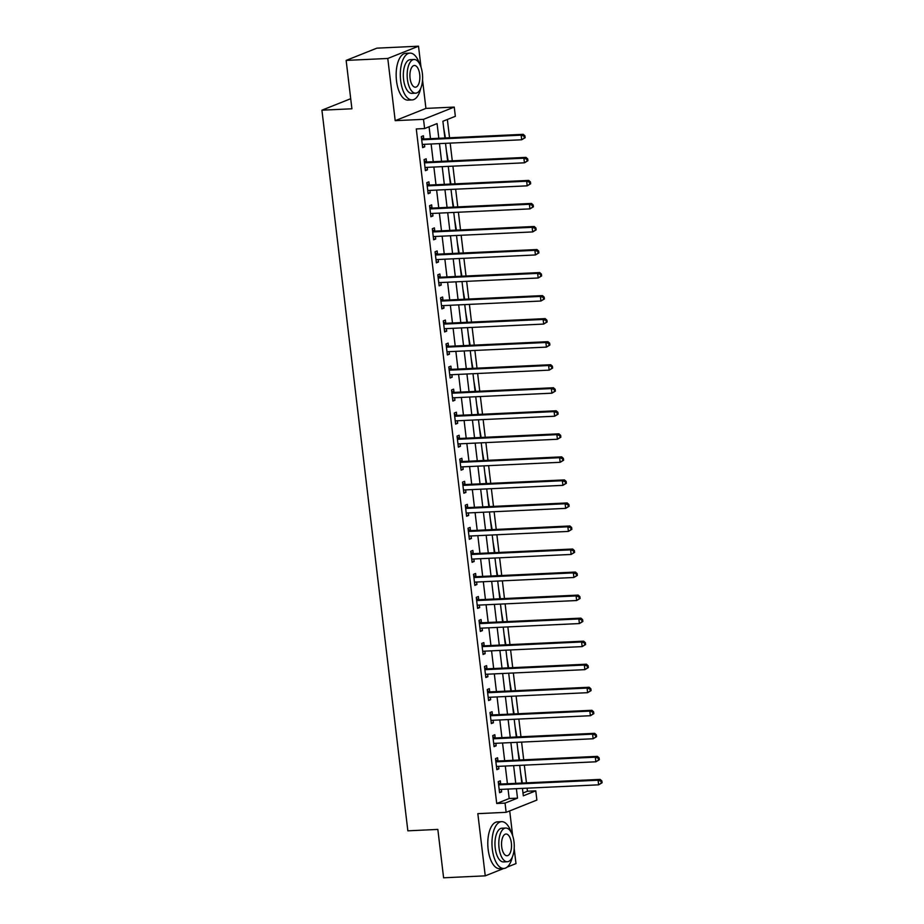 <?xml version="1.0" encoding="UTF-8"?>
<svg xmlns="http://www.w3.org/2000/svg" width="924" height="924" viewBox="0 0 924 924"><rect width="100%" height="100%" fill="white"/><g stroke="black" fill="none" stroke-linecap="round" stroke-linejoin="round"><path stroke-width="1.39" d="M522.984 793.023L527.454 791.233L535.781 790.852L536.879 800.069L506.144 812.323L505.047 803.106L517.509 798.14L516.377 788.68M507.08 867.139L515.985 863.594L514.183 848.555M512.658 835.712L509.702 810.902M506.144 812.323L477.835 813.651L485.25 875.848L443.601 877.8L437.837 829.417L407.854 830.826L321.922 110.187L351.905 108.789L346.142 60.407L376.877 48.152L418.514 46.2L387.78 58.466L395.195 120.663L423.515 119.335L454.25 107.08L455.347 116.297L442.885 121.263L444.883 137.999M395.195 120.663L425.929 108.408L422.545 80.007M421.009 67.163L418.514 46.2M425.929 108.408L454.25 107.08M527.454 791.233L527.084 788.184M526.449 782.847L524.335 765.141M523.7 759.805L521.598 742.099M520.963 736.763L518.849 719.068M518.214 713.732L516.1 696.026M515.465 690.69L513.351 672.984M512.716 667.659L510.602 649.953M509.967 644.617L507.853 626.911M507.218 621.575L505.116 603.869M504.469 598.544L502.367 580.838M501.732 575.502L499.618 557.796M498.983 552.46L496.869 534.765M496.234 529.429L494.121 511.723M493.485 506.387L491.372 488.681M490.736 483.344L488.623 465.65M487.988 460.314L485.885 442.608M485.25 437.271L483.137 419.565M482.501 414.229L480.388 396.535M479.752 391.199L477.639 373.492M477.003 368.156L474.89 350.45M474.255 345.126L472.141 327.419M471.506 322.083L469.404 304.377M468.757 299.041L466.655 281.346M466.019 276.01L463.906 258.304M463.271 252.968L461.157 235.262M460.522 229.926L458.408 212.231M457.773 206.895L455.659 189.189M455.024 183.853L452.91 166.147M452.275 160.811L450.173 143.116M449.538 137.78L447.355 119.485M485.25 875.848L503.742 868.468M346.142 60.407L387.78 58.466M443.647 127.685L445.426 137.965M446.396 150.716L448.175 161.007M449.145 173.758L450.912 184.049M451.894 196.789L453.661 207.08M454.643 219.831L456.41 230.122M457.392 242.873L459.159 253.164M460.129 265.904L461.908 276.195M462.878 288.946L464.657 299.237M465.627 311.989L467.394 322.28M468.376 335.019L470.143 345.31M471.125 358.062L472.892 368.353M473.873 381.104L475.641 391.383M476.611 404.135L478.389 414.426M479.36 427.177L481.138 437.468M482.109 450.207L483.887 460.498M484.857 473.25L486.625 483.541M487.606 496.292L489.373 506.583M490.355 519.323L492.122 529.614M493.104 542.365L494.871 552.656M495.841 565.407L497.62 575.698M498.59 588.438L500.369 598.729M501.339 611.48L503.106 621.771M504.088 634.522L505.855 644.813M506.837 657.553L508.604 667.844M509.586 680.595L511.353 690.886M512.323 703.626L514.102 713.917M515.072 726.668L516.851 736.959M517.821 749.711L519.6 760.002M520.57 772.741L522.337 783.032M438.819 138.277L437.075 123.585L424.613 128.552L416.285 128.944L496.719 803.499L509.182 798.532L508.05 789.073M507.415 783.737L505.301 766.031M504.666 760.695L502.552 742.988M501.917 737.664L499.815 719.958M499.168 714.622L497.066 696.915M496.431 691.579L494.317 673.885M493.682 668.549L491.568 650.842M490.933 645.506L488.819 627.8M488.184 622.464L486.07 604.77M485.435 599.433L483.321 581.727M482.686 576.391L480.584 558.685M479.949 553.349L477.835 535.654M477.2 530.318L475.086 512.612M474.451 507.276L472.337 489.57M471.702 484.245L469.588 466.539M468.953 461.203L466.839 443.497M466.204 438.161L464.102 420.455M463.455 415.13L461.353 397.424M460.718 392.088L458.604 374.382M457.969 369.046L455.855 351.351M455.22 346.015L453.107 328.309M452.471 322.973L450.358 305.267M449.722 299.93L447.609 282.236M446.973 276.9L444.871 259.194M444.236 253.857L442.122 236.151M441.487 230.815L439.374 213.121M438.738 207.785L436.625 190.078M435.989 184.742L433.876 167.036M433.241 161.712L431.127 144.005M430.492 138.669L429.071 126.773M423.758 138.75L423.4 135.759L421.332 136.59L422.649 147.644L424.728 146.812L424.428 144.317M426.507 161.792L426.149 158.789L424.07 159.621L425.398 170.686L427.466 169.854L427.177 167.359M429.256 184.835L428.898 181.832L426.819 182.663L428.135 193.717L430.214 192.897L429.914 190.39M432.005 207.865L431.647 204.874L429.568 205.694L430.884 216.759L432.963 215.927L432.663 213.432M434.754 230.908L434.396 227.905L432.317 228.736L433.633 239.801L435.712 238.97L435.412 236.475M437.502 253.95L437.144 250.947L435.065 251.778L436.382 262.832L438.461 262L438.161 259.505M440.24 276.981L439.882 273.989L437.814 274.809L439.131 285.874L441.21 285.042L440.91 282.548M442.989 300.023L442.631 297.02L440.563 297.851L441.88 308.905L443.947 308.085L443.659 305.578M445.738 323.065L445.38 320.062L443.301 320.894L444.629 331.947L446.696 331.115L446.408 328.621M448.487 346.096L448.128 343.104L446.049 343.924L447.366 354.989L449.445 354.158L449.145 351.663M451.235 369.138L450.877 366.135L448.798 366.967L450.115 378.02L452.194 377.2L451.894 374.694M453.984 392.169L453.626 389.177L451.547 390.009L452.864 401.062L454.943 400.231L454.643 397.736M456.722 415.211L456.375 412.219L454.296 413.04L455.613 424.104L457.692 423.273L457.392 420.778M459.471 438.253L459.113 435.25L457.045 436.082L458.362 447.135L460.441 446.315L460.14 443.809M462.219 461.284L461.861 458.292L459.782 459.124L461.111 470.177L463.178 469.346L462.889 466.851M464.968 484.326L464.61 481.323L462.531 482.155L463.848 493.22L465.927 492.388L465.627 489.893M467.717 507.368L467.359 504.365L465.28 505.197L466.597 516.25L468.676 515.419L468.376 512.924M470.466 530.399L470.108 527.408L468.029 528.228L469.346 539.293L471.425 538.461L471.125 535.966M473.215 553.441L472.857 550.438L470.778 551.27L472.095 562.323L474.174 561.503L473.873 558.997M475.952 576.484L475.594 573.481L473.527 574.312L474.844 585.366L476.923 584.534L476.622 582.039M478.701 599.514L478.343 596.523L476.276 597.343L477.593 608.408L479.66 607.576L479.371 605.081M481.45 622.557L481.092 619.554L479.013 620.385L480.341 631.439L482.409 630.618L482.12 628.112M484.199 645.587L483.841 642.596L481.762 643.427L483.079 654.481L485.158 653.649L484.857 651.154M486.948 668.63L486.59 665.638L484.511 666.458L485.828 677.523L487.907 676.691L487.606 674.197M489.697 691.672L489.339 688.669L487.26 689.5L488.577 700.554L490.656 699.734L490.355 697.227M492.434 714.702L492.088 711.711L490.009 712.543L491.325 723.596L493.404 722.764L493.104 720.27M495.183 737.745L494.825 734.742L492.758 735.573L494.074 746.638L496.153 745.807L495.853 743.312M497.932 760.787L497.574 757.784L495.495 758.616L496.823 769.669L498.891 768.849L498.602 766.342M500.681 783.818L500.323 780.826L498.244 781.646L499.561 792.711L501.64 791.88L501.339 789.385M350.704 98.706L321.922 110.187M496.719 803.499L505.047 803.106M424.613 128.552L423.515 119.335M522.441 788.391L523.319 795.818L535.781 790.852M445.518 143.335L447.632 161.03M448.267 166.366L450.381 184.072M451.016 189.408L453.118 207.115M453.753 212.439L455.867 230.145M456.502 235.481L458.616 253.188M459.251 258.524L461.365 276.218M462 281.554L464.114 299.261M464.749 304.597L466.863 322.303M467.498 327.639L469.6 345.333M470.247 350.67L472.349 368.376M472.984 373.712L475.098 391.418M475.733 396.754L477.847 414.449M478.482 419.785L480.596 437.491M481.231 442.827L483.344 460.533M483.98 465.858L486.093 483.564M486.729 488.9L488.831 506.606M489.466 511.942L491.58 529.648M492.215 534.973L494.328 552.679M494.964 558.015L497.077 575.721M497.713 581.057L499.826 598.752M500.462 604.088L502.575 621.794M503.21 627.13L505.312 644.837M505.959 650.173L508.061 667.867M508.697 673.203L510.81 690.909M511.446 696.246L513.559 713.952M514.194 719.288L516.308 736.982M516.943 742.319L519.057 760.025M519.692 765.361L521.806 783.067M515.742 783.344L513.629 765.638M512.993 760.302L510.88 742.607M510.244 737.271L508.142 719.565M507.507 714.229L505.393 696.523M504.758 691.198L502.644 673.492M502.009 668.156L499.896 650.45M499.26 645.114L497.147 627.408M496.511 622.083L494.398 604.377M493.762 599.041L491.66 581.335M491.014 575.999L488.912 558.304M488.276 552.968L486.163 535.262M485.527 529.926L483.414 512.219M482.778 506.883L480.665 489.189M480.03 483.853L477.916 466.146M477.281 460.81L475.167 443.104M474.532 437.768L472.43 420.074M471.794 414.737L469.681 397.031M469.046 391.695L466.932 373.989M466.297 368.664L464.183 350.958M463.548 345.622L461.434 327.916M460.799 322.58L458.685 304.885M458.05 299.549L455.948 281.843M455.301 276.507L453.199 258.801M452.564 253.465L450.45 235.77M449.815 230.434L447.701 212.728M447.066 207.392L444.952 189.686M444.317 184.35L442.203 166.655M441.568 161.319L439.454 143.613M509.182 798.532L517.509 798.14M422.557 146.916L424.728 146.812M425.306 169.958L427.466 169.854M428.055 192.989L430.214 192.897M430.803 216.031L432.963 215.927M433.552 239.073L435.712 238.97M436.29 262.104L438.461 262M439.039 285.146L441.21 285.042M441.788 308.177L443.947 308.085M444.536 331.219L446.696 331.115M447.285 354.262L449.445 354.158M450.034 377.292L452.194 377.2M452.783 400.335L454.943 400.231M455.52 423.377L457.692 423.273M458.269 446.408L460.441 446.315M461.018 469.45L463.178 469.346M463.767 492.492L465.927 492.388M466.516 515.523L468.676 515.419M469.265 538.565L471.425 538.461M472.002 561.607L474.174 561.503M474.751 584.638L476.923 584.534M477.5 607.68L479.66 607.576M480.249 630.711L482.409 630.618M482.998 653.753L485.158 653.649M485.747 676.795L487.907 676.691M488.496 699.826L490.656 699.734M491.233 722.868L493.404 722.764M493.982 745.911L496.153 745.807M496.731 768.941L498.891 768.849M499.48 791.984L501.64 791.88M525.155 137.699L524.936 135.863L524.104 136.186L524.324 138.034L525.155 137.699L521.702 139.767L423.1 144.375A1.871 1.652 -111.7 0 0 422.487 144.537L422.291 144.641M524.324 138.034L521.702 139.767L521.148 135.158L523.227 134.327L424.624 138.946A1.871 1.652 -111.7 0 1 423.989 138.843L421.483 137.895M421.691 139.582L421.91 139.663A1.871 1.652 -111.7 0 0 422.545 139.767L521.148 135.158L524.104 136.186M423.308 144.375L422.314 144.883M524.936 135.863L523.227 134.327M527.904 160.741L527.685 158.893L526.853 159.228L527.073 161.076L527.904 160.741L524.451 162.809L425.837 167.417A1.871 1.652 -111.7 0 0 425.236 167.579L425.04 167.683M527.073 161.076L524.451 162.809L523.896 158.2L525.975 157.369L427.373 161.977A1.871 1.652 -111.7 0 1 426.726 161.873L424.232 160.926M424.428 162.624L424.659 162.705A1.871 1.652 -111.7 0 0 425.294 162.809L523.896 158.2L526.853 159.228M426.045 167.406L425.063 167.914M527.685 158.893L525.975 157.369M530.653 183.784L530.434 181.936L529.602 182.271L529.822 184.107L530.653 183.784L527.2 185.84L428.586 190.46A1.871 1.652 -111.7 0 0 427.985 190.621L427.777 190.725M529.822 184.107L527.2 185.84L526.645 181.231L528.724 180.411L430.11 185.019A1.871 1.652 -111.7 0 1 429.475 184.916L426.98 183.968M427.177 185.655L427.396 185.747A1.871 1.652 -111.7 0 0 428.043 185.851L526.645 181.231L529.602 182.271M428.794 190.448L427.812 190.956M530.434 181.936L528.724 180.411M533.402 206.814L533.183 204.978L532.351 205.301L532.571 207.149L533.402 206.814L529.949 208.882L431.335 213.49A1.871 1.652 -111.7 0 0 430.734 213.652L430.526 213.756M532.571 207.149L529.949 208.882L529.394 204.273L531.473 203.442L432.859 208.062A1.871 1.652 -111.7 0 1 432.224 207.958L429.729 207.011M429.926 208.697L430.145 208.778A1.871 1.652 -111.7 0 0 430.792 208.882L529.394 204.273L532.351 205.301M431.543 213.479L430.561 213.998M533.183 204.978L531.473 203.442M536.139 229.857L535.92 228.009L535.1 228.344L535.319 230.192L536.139 229.857L532.686 231.924L434.084 236.532A1.871 1.652 -111.7 0 0 433.472 236.694L433.275 236.798M535.319 230.192L532.686 231.924L532.143 227.316L534.222 226.484L435.608 231.092A1.871 1.652 -111.7 0 1 434.973 230.988L432.467 230.041M432.675 231.739L432.894 231.82A1.871 1.652 -111.7 0 0 433.529 231.924L532.143 227.316L535.1 228.344M434.292 236.521L433.31 237.029M535.92 228.009L534.222 226.484M419.565 63.791A23.423 10.695 87.3 0 0 409.956 53.118A23.423 10.695 87.3 0 0 400.669 80.665A23.423 10.695 87.3 0 0 412.15 99.919A23.423 10.695 87.3 0 0 420.72 88.392M409.956 53.118L405.798 53.315A23.423 10.695 87.3 0 0 396.512 80.85A23.423 10.695 87.3 0 0 407.981 100.115L412.15 99.919M415.673 93.185L411.838 93.37A16.863 7.704 -92.7 0 1 403.58 79.499A16.863 7.704 -92.7 0 1 410.268 59.667L414.102 59.494A16.863 7.704 87.3 0 0 407.415 79.325A16.863 7.704 87.3 0 0 415.673 93.185A16.863 7.704 87.3 0 0 422.36 73.354A16.863 7.704 87.3 0 0 414.102 59.494M410.071 78.263A10.869 4.966 87.3 0 0 415.396 87.191A10.869 4.966 87.3 0 0 419.704 74.417A10.869 4.966 87.3 0 0 414.379 65.477A10.869 4.966 87.3 0 0 410.071 78.263M511.215 832.351A23.423 10.695 87.3 0 0 501.605 821.667A23.423 10.695 87.3 0 0 492.319 849.214A23.423 10.695 87.3 0 0 503.799 868.468A23.423 10.695 87.3 0 0 512.37 856.941M501.605 821.667L497.435 821.863A23.423 10.695 87.3 0 0 488.149 849.41A23.423 10.695 87.3 0 0 499.63 868.664L503.799 868.468M507.322 861.734L503.488 861.919A16.863 7.704 -92.7 0 1 495.218 848.047A16.863 7.704 -92.7 0 1 501.905 828.216L505.74 828.043A16.863 7.704 87.3 0 0 499.052 847.874A16.863 7.704 87.3 0 0 507.322 861.734A16.863 7.704 87.3 0 0 514.01 841.903A16.863 7.704 87.3 0 0 505.74 828.043M501.709 846.811A10.869 4.966 87.3 0 0 507.033 855.751A10.869 4.966 87.3 0 0 511.353 842.965A10.869 4.966 87.3 0 0 506.017 834.026A10.869 4.966 87.3 0 0 501.709 846.811M538.888 252.899L538.669 251.051L537.837 251.386L538.057 253.222L538.888 252.899L535.435 254.955L436.833 259.575A1.871 1.652 -111.7 0 0 436.22 259.736L436.024 259.84M538.057 253.222L535.435 254.955L534.892 250.346L536.959 249.526L438.357 254.135A1.871 1.652 -111.7 0 1 437.722 254.031L435.216 253.084M435.423 254.77L435.643 254.862A1.871 1.652 -111.7 0 0 436.278 254.966L534.892 250.346L537.837 251.386M437.04 259.563L436.047 260.071M538.669 251.051L536.959 249.526M541.637 275.93L541.418 274.093L540.586 274.416L540.806 276.264L541.637 275.93L538.184 277.997L439.581 282.605A1.871 1.652 -111.7 0 0 438.969 282.767L438.773 282.871M540.806 276.264L538.184 277.997L537.641 273.388L539.708 272.557L441.106 277.177A1.871 1.652 -111.7 0 1 440.471 277.073L437.964 276.126M438.172 277.812L438.392 277.893A1.871 1.652 -111.7 0 0 439.027 277.997L537.641 273.388L540.586 274.416M439.789 282.594L438.796 283.114M541.418 274.093L539.708 272.557M544.386 298.972L544.167 297.124L543.335 297.459L543.555 299.295L544.386 298.972L540.933 301.028L442.319 305.648A1.871 1.652 -111.7 0 0 441.718 305.809L441.522 305.913M543.555 299.295L540.933 301.028L540.378 296.431L542.457 295.599L443.855 300.208A1.871 1.652 -111.7 0 1 443.208 300.104L440.713 299.157M440.91 300.854L441.141 300.935A1.871 1.652 -111.7 0 0 441.776 301.039L540.378 296.431L543.335 297.459M442.527 305.636L441.545 306.144M544.167 297.124L542.457 295.599M547.135 322.002L546.916 320.166L546.084 320.501L546.303 322.337L547.135 322.002L543.682 324.07L445.068 328.678A1.871 1.652 -111.7 0 0 444.467 328.852L444.271 328.956M546.303 322.337L543.682 324.07L543.127 319.461L545.206 318.63L446.604 323.25A1.871 1.652 -111.7 0 1 445.957 323.146L443.462 322.199M443.659 323.885L443.89 323.978A1.871 1.652 -111.7 0 0 444.525 324.081L543.127 319.461L546.084 320.501M445.276 328.678L444.294 329.187M546.916 320.166L545.206 318.63M549.884 345.045L549.664 343.208L548.833 343.532L549.052 345.38L549.884 345.045L546.431 347.112L447.817 351.721A1.871 1.652 -111.7 0 0 447.216 351.882L447.008 351.986M549.052 345.38L546.431 347.112L545.876 342.504L547.955 341.672L449.341 346.281A1.871 1.652 -111.7 0 1 448.706 346.177L446.211 345.241M446.408 346.927L446.627 347.008A1.871 1.652 -111.7 0 0 447.274 347.112L545.876 342.504L548.833 343.532M448.024 351.709L447.043 352.229M549.664 343.208L547.955 341.672M552.633 368.087L552.402 366.239L551.582 366.574L551.801 368.41L552.633 368.087L549.168 370.143L450.566 374.763A1.871 1.652 -111.7 0 0 449.965 374.925L449.757 375.029M551.801 368.41L549.168 370.143L548.625 365.534L550.704 364.714L452.09 369.323A1.871 1.652 -111.7 0 1 451.455 369.219L448.96 368.272M449.156 369.97L449.376 370.05A1.871 1.652 -111.7 0 0 450.011 370.154L548.625 365.534L551.582 366.574M450.773 374.751L449.792 375.26M552.402 366.239L550.704 364.714M555.37 391.118L555.151 389.281L554.319 389.605L554.539 391.453L555.37 391.118L551.917 393.185L453.314 397.794A1.871 1.652 -111.7 0 0 452.702 397.955L452.506 398.059M554.539 391.453L551.917 393.185L551.374 388.577L553.453 387.745L454.839 392.365A1.871 1.652 -111.7 0 1 454.204 392.261L451.697 391.314M451.905 393L452.125 393.081A1.871 1.652 -111.7 0 0 452.76 393.185L551.374 388.577L554.319 389.605M453.522 397.794L452.541 398.302M555.151 389.281L553.453 387.745M558.119 414.16L557.9 412.312L557.068 412.647L557.288 414.495L558.119 414.16L554.666 416.227L456.063 420.836A1.871 1.652 -111.7 0 0 455.451 420.998L455.255 421.101M557.288 414.495L554.666 416.227L554.123 411.619L556.19 410.787L457.588 415.396A1.871 1.652 -111.7 0 1 456.953 415.292L454.446 414.345M454.654 416.043L454.874 416.123A1.871 1.652 -111.7 0 0 455.509 416.227L554.123 411.619L557.068 412.647M456.271 420.824L455.278 421.344M557.9 412.312L556.19 410.787M560.868 437.202L560.649 435.354L559.817 435.689L560.036 437.526L560.868 437.202L557.415 439.258L458.812 443.878A1.871 1.652 -111.7 0 0 458.2 444.04L458.004 444.144M560.036 437.526L557.415 439.258L556.86 434.65L558.939 433.83L460.337 438.438A1.871 1.652 -111.7 0 1 459.702 438.334L457.195 437.387M457.403 439.073L457.623 439.166A1.871 1.652 -111.7 0 0 458.258 439.27L556.86 434.65L559.817 435.689M459.02 443.867L458.027 444.375M560.649 435.354L558.939 433.83M563.617 460.233L563.397 458.396L562.566 458.72L562.785 460.568L563.617 460.233L560.163 462.3L461.55 466.909A1.871 1.652 -111.7 0 0 460.949 467.07L460.753 467.174M562.785 460.568L560.163 462.3L559.609 457.692L561.688 456.86L463.086 461.48A1.871 1.652 -111.7 0 1 462.439 461.376L459.944 460.429M460.14 462.116L460.371 462.196A1.871 1.652 -111.7 0 0 461.007 462.3L559.609 457.692L562.566 458.72M461.757 466.897L460.776 467.417M563.397 458.396L561.688 456.86M566.366 483.275L566.146 481.427L565.315 481.762L565.534 483.61L566.366 483.275L562.912 485.343L464.298 489.951A1.871 1.652 -111.7 0 0 463.698 490.113L463.49 490.217M565.534 483.61L562.912 485.343L562.358 480.734L564.437 479.903L465.823 484.511A1.871 1.652 -111.7 0 1 465.188 484.407L462.693 483.46M462.889 485.158L463.109 485.239A1.871 1.652 -111.7 0 0 463.756 485.343L562.358 480.734L565.315 481.762M464.506 489.939L463.525 490.448M566.146 481.427L564.437 479.903M569.115 506.317L568.895 504.469L568.064 504.804L568.283 506.641L569.115 506.317L565.661 508.373L467.047 512.993A1.871 1.652 -111.7 0 0 466.447 513.155L466.239 513.259M568.283 506.641L565.661 508.373L565.107 503.765L567.186 502.945L468.572 507.553A1.871 1.652 -111.7 0 1 467.937 507.449L465.442 506.502M465.638 508.188L465.858 508.281A1.871 1.652 -111.7 0 0 466.505 508.385L565.107 503.765L568.064 504.804M467.255 512.982L466.274 513.49M568.895 504.469L567.186 502.945M571.852 529.348L571.633 527.512L570.813 527.835L571.032 529.683L571.852 529.348L568.399 531.416L469.796 536.024A1.871 1.652 -111.7 0 0 469.184 536.186L468.988 536.29M571.032 529.683L568.399 531.416L567.856 526.807L569.935 525.975L471.321 530.595A1.871 1.652 -111.7 0 1 470.686 530.491L468.179 529.544M468.387 531.231L468.607 531.312A1.871 1.652 -111.7 0 0 469.242 531.416L567.856 526.807L570.813 527.835M470.004 536.012L469.022 536.532M571.633 527.512L569.935 525.975M574.601 552.39L574.382 550.542L573.55 550.877L573.769 552.725L574.601 552.39L571.148 554.446L472.545 559.066A1.871 1.652 -111.7 0 0 471.933 559.228L471.737 559.332M573.769 552.725L571.148 554.446L570.605 549.849L572.672 549.018L474.07 553.626A1.871 1.652 -111.7 0 1 473.434 553.522L470.928 552.575M471.136 554.273L471.356 554.354A1.871 1.652 -111.7 0 0 471.991 554.458L570.605 549.849L573.55 550.877M472.753 559.055L471.76 559.563M574.382 550.542L572.672 549.018M577.35 575.421L577.13 573.585L576.299 573.919L576.518 575.756L577.35 575.421L573.896 577.488L475.294 582.108A1.871 1.652 -111.7 0 0 474.682 582.27L474.486 582.374M576.518 575.756L573.896 577.488L573.354 572.88L575.421 572.048L476.819 576.668A1.871 1.652 -111.7 0 1 476.183 576.564L473.677 575.617M473.885 577.304L474.104 577.396A1.871 1.652 -111.7 0 0 474.74 577.5L573.354 572.88L576.299 573.919M475.502 582.097L474.509 582.605M577.13 573.585L575.421 572.048M580.099 598.463L579.879 596.627L579.048 596.95L579.267 598.798L580.099 598.463L576.645 600.531L478.031 605.139A1.871 1.652 -111.7 0 0 477.431 605.301L477.234 605.405M579.267 598.798L576.645 600.531L576.091 595.922L578.17 595.091L479.568 599.699A1.871 1.652 -111.7 0 1 478.921 599.595L476.426 598.66M476.622 600.346L476.853 600.427A1.871 1.652 -111.7 0 0 477.489 600.531L576.091 595.922L579.048 596.95M478.239 605.128L477.258 605.647M579.879 596.627L578.17 595.091M582.848 621.506L582.628 619.658L581.797 619.992L582.016 621.829L582.848 621.506L579.394 623.561L480.78 628.181A1.871 1.652 -111.7 0 0 480.18 628.343L479.983 628.447M582.016 621.829L579.394 623.561L578.84 618.953L580.919 618.133L482.316 622.741A1.871 1.652 -111.7 0 1 481.67 622.637L479.175 621.69M479.371 623.388L479.602 623.469A1.871 1.652 -111.7 0 0 480.237 623.573L578.84 618.953L581.797 619.992M480.988 628.17L480.006 628.678M582.628 619.658L580.919 618.133M585.597 644.536L585.377 642.7L584.546 643.035L584.765 644.871L585.597 644.536L582.143 646.604L483.529 651.212A1.871 1.652 -111.7 0 0 482.929 651.374L482.721 651.478M584.765 644.871L582.143 646.604L581.589 641.995L583.668 641.164L485.054 645.784A1.871 1.652 -111.7 0 1 484.419 645.68L481.924 644.733M482.12 646.419L482.34 646.5A1.871 1.652 -111.7 0 0 482.986 646.604L581.589 641.995L584.546 643.035M483.737 651.212L482.755 651.72M585.377 642.7L583.668 641.164M588.345 667.578L588.114 665.73L587.294 666.065L587.514 667.913L588.345 667.578L584.88 669.646L486.278 674.254A1.871 1.652 -111.7 0 0 485.678 674.416L485.47 674.52M587.514 667.913L584.88 669.646L584.338 665.037L586.417 664.206L487.803 668.814A1.871 1.652 -111.7 0 1 487.167 668.71L484.673 667.763M484.869 669.461L485.088 669.542A1.871 1.652 -111.7 0 0 485.724 669.646L584.338 665.037L587.294 666.065M486.486 674.243L485.504 674.763M588.114 665.73L586.417 664.206M591.083 690.621L590.863 688.773L590.032 689.108L590.251 690.944L591.083 690.621L587.629 692.677L489.027 697.297A1.871 1.652 -111.7 0 0 488.415 697.458L488.219 697.562M590.251 690.944L587.629 692.677L587.087 688.068L589.166 687.248L490.552 691.857A1.871 1.652 -111.7 0 1 489.916 691.753L487.41 690.806M487.618 692.492L487.837 692.584A1.871 1.652 -111.7 0 0 488.473 692.688L587.087 688.068L590.032 689.108M489.235 697.285L488.253 697.793M590.863 688.773L589.166 687.248M593.832 713.651L593.612 711.815L592.781 712.138L593 713.986L593.832 713.651L590.378 715.719L491.776 720.327A1.871 1.652 -111.7 0 0 491.164 720.489L490.967 720.593M593 713.986L590.378 715.719L589.835 711.11L591.903 710.279L493.301 714.899A1.871 1.652 -111.7 0 1 492.665 714.795L490.159 713.848M490.367 715.534L490.586 715.615A1.871 1.652 -111.7 0 0 491.222 715.719L589.835 711.11L592.781 712.138M491.984 720.316L490.991 720.836M593.612 711.815L591.903 710.279M596.581 736.694L596.361 734.846L595.53 735.181L595.749 737.029L596.581 736.694L593.127 738.761L494.525 743.37A1.871 1.652 -111.7 0 0 493.913 743.531L493.716 743.635M595.749 737.029L593.127 738.761L592.573 734.153L594.652 733.321L496.049 737.929A1.871 1.652 -111.7 0 1 495.414 737.826L492.908 736.878M493.116 738.576L493.335 738.657A1.871 1.652 -111.7 0 0 493.97 738.761L592.573 734.153L595.53 735.181M494.733 743.358L493.739 743.866M596.361 734.846L594.652 733.321M599.329 759.736L599.11 757.888L598.278 758.223L598.498 760.059L599.329 759.736L595.876 761.792L497.262 766.412A1.871 1.652 -111.7 0 0 496.662 766.574L496.465 766.677M598.498 760.059L595.876 761.792L595.322 757.183L597.401 756.363L498.798 760.972A1.871 1.652 -111.7 0 1 498.151 760.868L495.657 759.921M495.853 761.607L496.084 761.699A1.871 1.652 -111.7 0 0 496.719 761.803L595.322 757.183L598.278 758.223M497.47 766.4L496.488 766.908M599.11 757.888L597.401 756.363M602.078 782.767L601.859 780.93L601.027 781.254L601.247 783.102L602.078 782.767L598.625 784.834L500.011 789.442A1.871 1.652 -111.7 0 0 499.41 789.604L499.203 789.708M601.247 783.102L598.625 784.834L598.071 780.226L600.15 779.394L501.536 784.014A1.871 1.652 -111.7 0 1 500.9 783.91L498.406 782.963M498.602 784.649L498.821 784.73A1.871 1.652 -111.7 0 0 499.468 784.834L598.071 780.226L601.027 781.254M500.219 789.431L499.237 789.951M601.859 780.93L600.15 779.394M421.91 139.663L423.989 138.843M422.545 139.767L424.624 138.946M424.659 162.705L426.726 161.873M425.294 162.809L427.373 161.977M427.396 185.747L429.475 184.916M428.043 185.851L430.11 185.019M430.145 208.778L432.224 207.958M430.792 208.882L432.859 208.062M432.894 231.82L434.973 230.988M433.529 231.924L435.608 231.092M435.643 254.862L437.722 254.031M436.278 254.966L438.357 254.135M438.392 277.893L440.471 277.073M439.027 277.997L441.106 277.177M441.141 300.935L443.208 300.104M441.776 301.039L443.855 300.208M443.89 323.978L445.957 323.146M444.525 324.081L446.604 323.25M446.627 347.008L448.706 346.177M447.274 347.112L449.341 346.281M449.376 370.05L451.455 369.219M450.011 370.154L452.09 369.323M452.125 393.081L454.204 392.261M452.76 393.185L454.839 392.365M454.874 416.123L456.953 415.292M455.509 416.227L457.588 415.396M457.623 439.166L459.702 438.334M458.258 439.27L460.337 438.438M460.371 462.196L462.439 461.376M461.007 462.3L463.086 461.48M463.109 485.239L465.188 484.407M463.756 485.343L465.823 484.511M465.858 508.281L467.937 507.449M466.505 508.385L468.572 507.553M468.607 531.312L470.686 530.491M469.242 531.416L471.321 530.595M471.356 554.354L473.434 553.522M471.991 554.458L474.07 553.626M474.104 577.396L476.183 576.564M474.74 577.5L476.819 576.668M476.853 600.427L478.921 599.595M477.489 600.531L479.568 599.699M479.602 623.469L481.67 622.637M480.237 623.573L482.316 622.741M482.34 646.5L484.419 645.68M482.986 646.604L485.054 645.784M485.088 669.542L487.167 668.71M485.724 669.646L487.803 668.814M487.837 692.584L489.916 691.753M488.473 692.688L490.552 691.857M490.586 715.615L492.665 714.795M491.222 715.719L493.301 714.899M493.335 738.657L495.414 737.826M493.97 738.761L496.049 737.929M496.084 761.699L498.151 760.868M496.719 761.803L498.798 760.972M498.821 784.73L500.9 783.91M499.468 784.834L501.536 784.014"/></g></svg>
